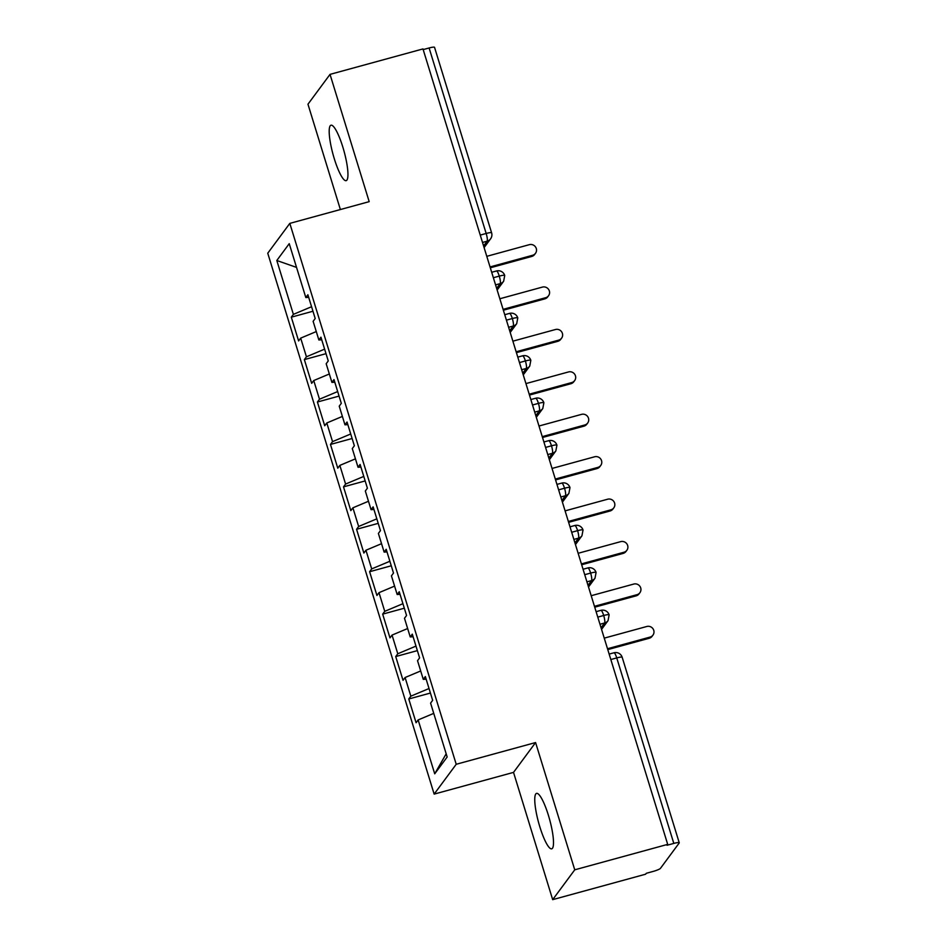 <?xml version="1.0" encoding="UTF-8"?>
<svg xmlns="http://www.w3.org/2000/svg" width="947" height="947" viewBox="0 0 947 947"><rect width="100%" height="100%" fill="white"/><g stroke="black" fill="none" stroke-linecap="round" stroke-linejoin="round"><path stroke-width="1.42" d="M548.408 815.32A28.741 5.729 -105.3 0 0 536.547 793.385A28.741 5.729 -105.3 0 0 539.849 826.885A28.741 5.729 -105.3 0 0 551.722 848.82A28.741 5.729 -105.3 0 0 548.408 815.32M342.85 147.14A28.741 5.729 -105.3 0 0 330.988 125.205A28.741 5.729 -105.3 0 0 334.291 158.717A28.741 5.729 -105.3 0 0 346.164 180.652A28.741 5.729 -105.3 0 0 342.85 147.14M552.681 899.65L574.746 869.819L535.588 742.555L513.523 772.385L552.681 899.65L645.629 874.199L646.292 873.3L653.087 871.441A6.736 1.018 162.9 0 0 660.461 868.34L679.177 843.031A6.736 1.018 162.9 0 0 679.248 842.794A6.736 1.018 162.9 0 0 673.814 843.41L667.019 845.269L667.694 844.369L422.978 48.924L330.03 74.375L307.964 104.206L340.375 209.536M513.523 772.385L434.152 794.107L267.752 253.216L289.818 223.385L456.217 764.276L434.152 794.107M418.148 719.933L434.72 773.817L447.162 756.996L430.589 703.124L432.661 700.318L425.345 676.56L423.273 679.366L417.532 660.698L419.604 657.893L412.3 634.147L410.229 636.94L404.487 618.273L406.559 615.479L399.243 591.721L397.172 594.515L391.431 575.859L393.502 573.053L386.198 549.296L384.127 552.101L378.386 533.433L380.457 530.628L373.142 506.87L371.07 509.675L365.329 491.008L367.4 488.202L360.097 464.444L358.025 467.25L352.284 448.582L354.356 445.777L347.04 422.019L344.968 424.824L339.227 406.156L341.299 403.363L333.995 379.605L331.923 382.399L326.182 363.731L328.254 360.937L320.938 337.179L318.867 339.985L313.126 321.317L315.197 318.512L307.893 294.754L305.822 297.559L289.237 243.675L276.808 260.496L293.381 314.368L291.309 317.174L298.613 340.932L300.684 338.126L306.437 356.794L304.354 359.6L311.67 383.346L313.741 380.552L319.482 399.22L317.411 402.013L324.714 425.771L326.798 422.978L332.539 441.633L330.467 444.439L337.771 468.197L339.843 465.391L345.584 484.059L343.512 486.865L350.816 510.622L352.9 507.817L358.641 526.485L356.569 529.29L363.873 553.048L365.944 550.243L371.686 568.91L369.614 571.716L376.93 595.474L379.001 592.668L384.742 611.336L382.671 614.13L389.975 637.887L392.046 635.094L397.787 653.761L395.716 656.555L403.031 680.313L405.103 677.519L410.844 696.175L408.773 698.981L416.076 722.739L418.148 719.933L433.738 713.375M410.844 696.175L429.027 688.528M405.103 677.519L420.693 670.961M397.787 653.761L415.982 646.103M392.046 635.094L407.636 628.536M423.273 679.366L426.15 679.165M384.742 611.336L402.925 603.689M379.001 592.668L394.591 586.11M410.229 636.94L413.093 636.739M371.686 568.91L389.88 561.263M365.944 550.243L381.534 543.685M397.172 594.515L400.048 594.314M358.641 526.485L376.823 518.838M352.9 507.817L368.49 501.259M384.127 552.101L386.992 551.888M345.584 484.059L363.778 476.412M339.843 465.391L355.433 458.845M371.07 509.675L373.947 509.462M332.539 441.633L350.721 433.986M326.798 422.978L342.388 416.42M358.025 467.25L360.89 467.037M319.482 399.22L337.677 391.561M313.741 380.552L329.331 373.994M344.968 424.824L347.845 424.623M306.437 356.794L324.62 349.147M300.684 338.126L316.286 331.568M331.923 382.399L334.788 382.197M480.259 235.093L486.166 233.471L429.109 47.977L423.191 49.599M429.109 47.977A6.736 1.018 -17.1 0 1 434.543 47.35L491.611 232.844A6.736 1.018 -17.1 0 0 486.166 233.471A6.736 1.338 74.7 0 1 487.125 241.189L482.52 242.456M293.381 314.368L311.575 306.721M276.808 260.496L296.541 267.397M318.867 339.985L321.743 339.772M574.746 869.819L667.694 844.369M289.818 223.385L369.188 201.652L330.03 74.375M535.588 742.555L456.217 764.276M434.72 773.817L446.179 753.8M305.822 297.559L308.686 297.346M291.309 317.174L312.96 311.243M497.151 290.019L503.638 281.259L504.727 275.482A6.736 1.018 162.9 0 0 499.282 276.11L493.375 277.731M304.354 359.6L326.017 353.669M317.411 402.013L339.062 396.095M330.467 444.439L352.118 438.508M343.512 486.865L365.163 480.934M356.569 529.29L378.22 523.36M369.614 571.716L391.265 565.785M382.671 614.13L404.322 608.211M395.716 656.555L417.367 650.625M408.773 698.981L430.423 693.05M510.208 332.444L516.695 323.685L517.772 317.908A6.736 1.018 162.9 0 0 512.339 318.535L506.42 320.145M523.253 374.87L529.74 366.098L530.829 360.334A6.736 1.018 162.9 0 0 525.396 360.949L519.477 362.571M536.31 417.296L542.797 408.524L543.874 402.759A6.736 1.018 162.9 0 0 543.874 402.747A6.736 1.018 162.9 0 0 538.441 403.375L532.522 404.996M549.355 459.721L555.842 450.95L556.931 445.185A6.736 1.018 162.9 0 0 556.931 445.173A6.736 1.018 162.9 0 0 551.497 445.8L545.579 447.422M562.411 502.147L568.898 493.375L569.976 487.61A6.736 1.018 162.9 0 0 569.976 487.598A6.736 1.018 162.9 0 0 564.542 488.226L558.623 489.848M575.456 544.561L581.943 535.801L583.032 530.024A6.736 1.018 162.9 0 0 577.599 530.651L571.68 532.273M588.513 586.986L595 578.215L596.077 572.45A6.736 1.018 162.9 0 0 590.644 573.077L584.725 574.687M601.558 629.412L608.045 620.64L609.134 614.875A6.736 1.018 162.9 0 0 603.701 615.491L597.782 617.113M535.493 253.311L534.629 254.483A5.611 5.433 -143.5 0 1 531.752 256.448L532.616 255.276A5.611 5.433 36.5 0 0 535.493 246.907A5.611 5.433 36.5 0 0 529.349 244.669L486.782 256.329M531.752 256.448L490.309 267.8M532.616 255.276L490.049 266.936M548.55 295.736L547.686 296.908A5.611 5.433 -143.5 0 1 544.797 298.873L545.673 297.701A5.611 5.433 36.5 0 0 548.538 289.32A5.611 5.433 36.5 0 0 542.406 287.095L499.838 298.755M544.797 298.873L503.366 310.214M545.673 297.701L503.106 309.349M561.607 338.162L560.731 339.334A5.611 5.433 -143.5 0 1 557.854 341.299L558.718 340.127A5.611 5.433 36.5 0 0 561.595 331.746A5.611 5.433 36.5 0 0 555.451 329.52L512.883 341.169M557.854 341.299L516.423 352.639M558.718 340.127L516.151 351.775M574.651 380.587L573.787 381.759A5.611 5.433 -143.5 0 1 570.899 383.724L571.775 382.552A5.611 5.433 36.5 0 0 574.64 374.172A5.611 5.433 36.5 0 0 568.508 371.946L525.94 383.594M570.899 383.724L529.468 395.065M571.775 382.552L529.207 394.201M587.708 423.001L586.832 424.185A5.611 5.433 -143.5 0 1 583.956 426.15L584.82 424.966A5.611 5.433 36.5 0 0 587.696 416.597A5.611 5.433 36.5 0 0 581.565 414.36L538.985 426.02M583.956 426.15L542.524 437.49M584.82 424.966L542.252 436.626M600.753 465.427L599.889 466.599A5.611 5.433 -143.5 0 1 597.001 468.564L597.877 467.392A5.611 5.433 36.5 0 0 600.741 459.023A5.611 5.433 36.5 0 0 594.609 456.785L552.042 468.445M597.001 468.564L555.569 479.916M597.877 467.392L555.309 479.052M613.81 507.852L612.934 509.024A5.611 5.433 -143.5 0 1 610.057 510.989L610.922 509.817A5.611 5.433 36.5 0 0 613.798 501.437A5.611 5.433 36.5 0 0 607.666 499.211L565.099 510.871M610.057 510.989L568.626 522.342M610.922 509.817L568.354 521.477M626.855 550.278L625.991 551.45A5.611 5.433 -143.5 0 1 623.102 553.415L623.978 552.243A5.611 5.433 36.5 0 0 626.855 543.862A5.611 5.433 36.5 0 0 620.711 541.637L578.144 553.285M623.102 553.415L581.671 564.755M623.978 552.243L581.411 563.891M639.912 592.704L639.036 593.876A5.611 5.433 -143.5 0 1 636.159 595.841L637.023 594.669A5.611 5.433 36.5 0 0 639.9 586.288A5.611 5.433 36.5 0 0 633.768 584.062L591.2 595.71M636.159 595.841L594.728 607.181M637.023 594.669L594.456 606.317M652.957 635.117L652.092 636.301A5.611 5.433 -143.5 0 1 649.204 638.266L650.08 637.082A5.611 5.433 36.5 0 0 652.957 628.713A5.611 5.433 36.5 0 0 646.813 626.488L604.245 638.136M649.204 638.266L607.773 649.606M650.08 637.082L607.512 648.742M673.814 843.41L616.746 657.916L610.827 659.538M679.248 842.794L622.179 657.289A6.736 1.018 162.9 0 0 616.746 657.916A6.736 1.338 74.7 0 0 613.964 652.779L609.158 654.093M483.597 245.96L487.125 241.189A6.736 6.522 -143.5 0 0 490.582 238.833A6.736 6.736 0 0 0 491.611 232.844M496.323 271.102A6.736 1.338 74.7 0 1 496.512 270.96A6.736 1.338 74.7 0 1 499.282 276.11A6.736 1.338 74.7 0 1 500.182 283.615L495.565 284.881M496.654 288.385L500.182 283.615A6.736 6.522 -143.5 0 0 503.638 281.259M509.699 330.811L513.227 326.04L508.622 327.295M522.756 373.236L526.283 368.466L521.667 369.721M535.801 415.662L539.34 410.88L534.724 412.146M548.858 458.076L552.385 453.305L547.768 454.572M561.902 500.501L565.442 495.731L560.825 496.997M574.959 542.927L578.487 538.156L573.882 539.411M588.004 585.353L591.544 580.582L586.927 581.837M601.061 627.778L604.588 622.996L599.984 624.262M509.379 313.528A6.736 1.338 74.7 0 1 509.557 313.386A6.736 1.338 74.7 0 1 512.339 318.535A6.736 1.338 74.7 0 1 513.227 326.04A6.736 6.522 -143.5 0 0 516.695 323.685M522.424 355.942A6.736 1.338 74.7 0 1 522.614 355.812A6.736 1.338 74.7 0 1 525.396 360.949A6.736 1.338 74.7 0 1 526.283 368.466A6.736 6.522 -143.5 0 0 529.74 366.098M535.481 398.367A6.736 1.338 74.7 0 1 535.659 398.237A6.736 1.338 74.7 0 1 538.441 403.375A6.736 1.338 74.7 0 1 539.328 410.88A6.736 6.522 -143.5 0 0 542.797 408.524M548.526 440.793A6.736 1.338 74.7 0 1 548.715 440.663A6.736 1.338 74.7 0 1 551.497 445.8A6.736 1.338 74.7 0 1 552.385 453.305A6.736 6.522 -143.5 0 0 555.842 450.95M561.583 483.219A6.736 1.338 74.7 0 1 561.76 483.088A6.736 1.338 74.7 0 1 564.542 488.226A6.736 1.338 74.7 0 1 565.43 495.731A6.736 6.522 -143.5 0 0 568.898 493.375M574.64 525.644A6.736 1.338 74.7 0 1 574.817 525.502A6.736 1.338 74.7 0 1 577.599 530.651A6.736 1.338 74.7 0 1 578.487 538.156A6.736 6.522 -143.5 0 0 581.943 535.801M587.685 568.058A6.736 1.338 74.7 0 1 587.862 567.928A6.736 1.338 74.7 0 1 590.644 573.077A6.736 1.338 74.7 0 1 591.532 580.582A6.736 6.522 -143.5 0 0 595 578.215M600.741 610.484A6.736 1.338 74.7 0 1 600.919 610.353A6.736 1.338 74.7 0 1 603.701 615.491A6.736 1.338 74.7 0 1 604.588 622.996A6.736 6.522 -143.5 0 0 608.045 620.64M613.786 652.909A6.736 1.338 74.7 0 1 613.964 652.779A6.736 6.736 0 0 1 622.179 657.289M504.727 275.482A6.736 6.736 0 0 0 496.512 270.96L491.694 272.286M490.582 238.833L484.106 247.593M517.772 317.908A6.736 6.736 0 0 0 509.557 313.386L504.751 314.712M530.829 360.334A6.736 6.736 0 0 0 522.614 355.812L517.796 357.126M543.874 402.747A6.736 6.736 0 0 0 535.659 398.237L530.853 399.551M556.931 445.173A6.736 6.736 0 0 0 548.715 440.663L543.898 441.977M569.976 487.598A6.736 6.736 0 0 0 561.76 483.088L556.954 484.402M583.032 530.024A6.736 6.736 0 0 0 574.817 525.502L569.999 526.828M596.077 572.45A6.736 6.736 0 0 0 587.862 567.928L583.056 569.254M609.134 614.875A6.736 6.736 0 0 0 600.919 610.353L596.101 611.667"/></g></svg>
